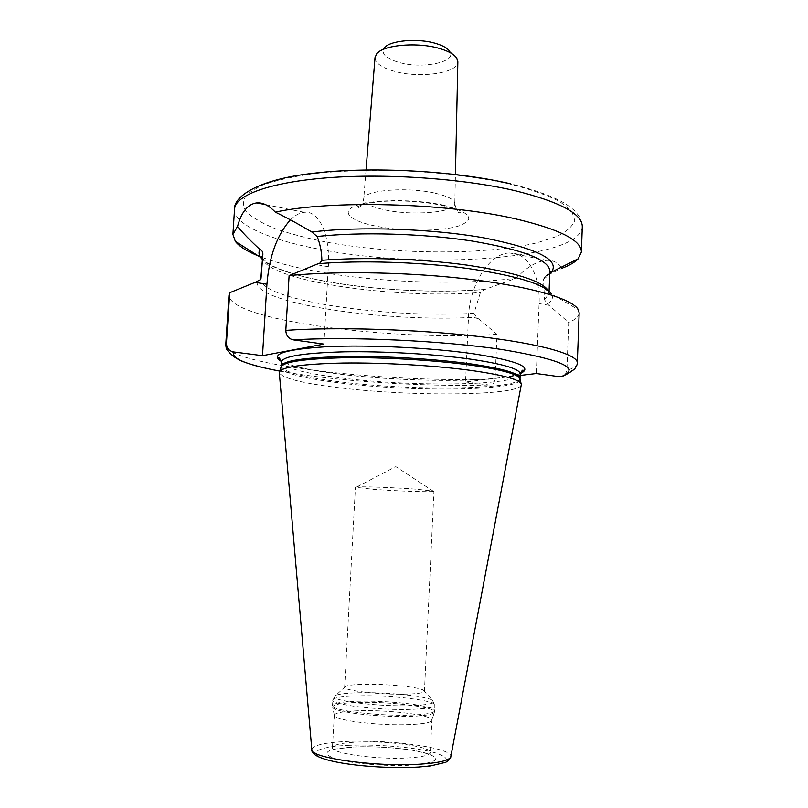 <?xml version="1.0" encoding="UTF-8"?>
<svg xmlns="http://www.w3.org/2000/svg" width="808" height="808" viewBox="0 0 808 808"><rect width="100%" height="100%" fill="white"/><g stroke="black" fill="none" stroke-linecap="round" stroke-linejoin="round"><path stroke-width="0.61" stroke-dasharray="4.04 3.03" d="M424.442 691.244L423.463 690.163C418.231 686.901 385.567 683.74 363.731 684.285C354.51 684.487 348.511 685.134 345.733 686.224L344.652 687.194C342.915 690.537 381.295 694.941 406.454 694.133C418.029 693.769 424.028 692.81 424.442 691.244L433.946 491.244L416.484 489.204C391.86 487.325 353.944 486.143 355.409 487.264L373.922 489.385C396.405 491.062 430.442 492.244 433.563 491.416L433.946 491.244M334.33 715.221L332.3 749.319L353.843 747.006C369.236 746.38 385.194 746.986 401.717 748.814C416.059 749.915 431.26 755.116 430.452 754.288L430.361 752.511C429.846 755.197 422.513 756.995 408.373 757.904C377.427 759.944 330.26 753.298 332.573 747.562C333.431 744.703 341.309 742.885 356.197 742.097C386.416 740.401 431.654 746.541 430.361 752.511L431.876 720.16C433.118 715.12 387.971 709.565 357.843 710.767C343.006 711.323 335.169 712.808 334.33 715.221L334.411 715.666C334.704 720.473 380.316 725.978 409.989 724.554C423.069 723.958 430.321 722.635 431.755 720.595L434.32 712.404C432.856 714.434 425.301 715.736 411.646 716.312C380.629 717.666 332.916 712.04 332.684 707.253L332.512 705.586C330.139 710.384 379.497 716.454 411.797 715.06C426.533 714.434 434.159 712.999 434.664 710.757L434.926 705.182C434.421 707.354 426.806 708.727 412.08 709.303C379.79 710.606 330.452 704.647 332.815 700.011L335.805 695.355C323.099 699.627 375.569 707.02 411.464 705.626C429.502 704.869 436.482 703.081 432.421 700.253L434.926 705.182C436.179 700.344 388.941 694.83 357.439 695.84C341.895 696.304 333.684 697.688 332.815 700.011L332.512 705.586C333.391 703.192 341.602 701.738 357.156 701.233C388.678 700.132 435.926 705.748 434.664 710.757L434.32 712.404C438.31 707.343 389.658 701.273 357.166 702.445C340.602 703.01 332.441 704.616 332.684 707.253L334.411 715.666M521.221 385.073C518.261 395.971 410.626 396.657 339.148 387.749C302.667 383.325 282.719 378.346 279.315 372.821M520.14 375.447L465.549 381.962L468.499 316.898C469.468 285.002 489.396 252.944 509.737 252.985C526.695 251.924 540.542 274.629 539.098 303.586L536.32 373.518M561.358 267.175C557.621 262.418 552.864 260.156 547.097 260.378C537.36 260.853 527.058 266.802 516.181 278.225L485.032 289.395L480.447 292.446L473.973 313.282L476.518 317.17L497.001 334.31L495.082 378.922C494.506 383.032 492.466 385.052 488.981 384.992L465.549 381.962M564.954 375.296L566.913 370.397L568.691 322.493L547.4 303.939L544.521 299.788L543.531 279.073L545.238 276.386L562.095 268.185M257.257 281.517C252.076 303.394 386.466 322.786 476.518 317.17M497.001 334.31C392.87 341.35 228.523 320.382 228.967 295.152M579.154 312.888C578.912 316.433 575.427 319.635 568.691 322.493M547.4 303.939C552.228 300.879 553.561 297.536 551.399 293.9L578.306 309.676M319.503 263.6L318.12 263.711M323.907 344.097L328.321 266.731C330.401 234.673 318.968 210.312 304.283 212.302C299.606 212.767 294.981 215.281 290.405 219.847M549.763 273.761L545.875 276.386M485.133 289.395C405.333 296.526 283.497 281.477 262.166 259.196M258.378 255.944L261.954 257.338M262.277 257.459C278.124 263.297 297.788 268.226 321.271 272.256C382.164 282.75 460.661 285.295 516.181 278.225M375.023 57.53C375.225 63.044 381.548 67.599 394.001 71.195C419.312 78.649 458.449 73.195 457.853 61.721M376.68 53.823L384.396 47.803C380.76 53.429 385.426 58.227 398.384 62.216C422.079 69.438 458.116 62.014 449.521 51.096L456.581 57.873M423.463 690.163L432.421 700.253C425.624 695.951 385.345 691.961 358.298 692.749C346.854 693.042 339.36 693.91 335.805 695.355L345.733 686.224M352.955 746.996C377.043 745.794 410.484 748.612 426.493 753.288C442.4 758.813 437.37 762.762 411.413 765.136C386.143 766.711 348.581 763.368 333.805 758.328C320.463 752.612 326.846 748.834 352.955 746.996M347.591 745.34C376.316 743.926 415.928 747.249 435.229 752.814C454.561 759.409 448.703 764.156 417.655 767.065C387.234 769.014 341.713 764.934 324.18 758.853C306.192 752.793 318.655 746.673 347.591 745.34M311.787 749.45C312.999 745.249 324.361 742.592 345.864 741.471C388.729 739.098 452.712 747.814 450.844 756.5M281.123 366.68L280.962 367.307C282.951 373.104 302.647 378.326 340.047 382.962C411.918 392.122 520.544 390.971 520.14 379.427L520.039 378.78M520.029 378.275C520.251 389.86 411.888 391.042 340.178 381.871C302.909 377.215 283.244 371.983 281.184 366.175M281.447 361.812C283.497 367.781 303.151 373.114 340.4 377.841C412.08 387.163 520.423 385.8 520.211 373.912M520.231 373.569C498.344 382.699 403.384 382.356 338.491 373.952C310.343 370.397 291.334 366.236 281.457 361.469M279.699 371.044C334.26 381.194 423.261 386.981 488.88 384.982M549.016 305.323L539.098 303.586M478.063 318.453L468.499 316.898M328.321 266.731L315.979 264.58M577.326 362.944C577.114 365.721 573.64 368.206 566.913 370.397M495.082 378.922C390.708 383.335 225.654 365.024 225.725 345.127M548.188 290.496L548.986 293.567L544.521 299.788M473.973 313.282C387.295 318.635 259.509 300.253 260.934 278.972L260.731 279.507M262.337 256.459C260.772 280.174 393.951 299.758 480.447 292.446M543.531 279.073C547.592 276.589 549.703 273.912 549.864 271.023M234.542 209.161C233.542 224.957 271.468 240.612 322.564 249.813C424.877 269.569 580.083 259.863 582.295 226.785C581.467 220.503 580.205 216.706 578.508 215.393C575.104 211.454 576.649 211.787 566.135 204.172C553.732 196.637 535.25 189.86 510.666 183.83M509.747 183.992C475.791 176.508 434.007 171.619 391.567 170.286C363.6 170.054 337.724 171.144 313.959 173.558C292.183 176.659 274.558 180.699 261.075 185.658L247.41 193.869C242.673 199.768 242.329 205.767 246.4 211.847C252.742 217.847 262.489 223.503 275.639 228.826C290.375 233.855 307.262 238.279 326.321 242.107C394.789 254.762 485.325 255.429 537.542 242.663L556.672 236.471C566.6 231.664 572.63 226.301 574.781 220.382L571.721 211.08L559.742 201.535C547.349 195.213 530.684 189.355 509.747 183.992M443.168 205.081C471.347 212.524 476.245 219.574 457.873 226.24C439.572 231.532 402.657 231.462 376.407 226.23C349.945 221.089 339.411 211.413 356.681 205.373C373.538 199.243 415.544 199.021 443.168 205.081M435.058 193.162C447.996 196.182 454.581 199.667 454.813 203.626C455.5 212.494 412.716 216.029 384.861 209.878C371.125 206.909 364.085 203.283 363.711 199.01C362.489 190.395 406.767 186.486 435.058 193.162M344.652 687.194L355.409 487.264M433.563 491.416L395.819 466.63L355.772 487.476M521.099 383.679L521.312 384.578M279.568 371.448L279.275 372.316M520.251 373.447C493.577 383.386 402.99 381.871 338.532 373.952C309.272 370.145 290.244 365.943 281.447 361.348M547.097 260.378L509.737 252.985M304.283 212.302L265.499 204.626M279.699 371.064C334.35 381.214 423.321 386.992 488.981 384.992M549.076 291.244L548.986 293.567L549.834 293.91L548.672 291.648L539.582 285.618C531.573 282.164 520.968 278.81 507.767 275.558C459.217 264.236 373.963 258.843 318.231 263.721M545.238 276.386L549.804 272.549M262.246 257.984L267.448 263.004C277.346 269.519 299.314 276.538 326.079 281.487C373.963 290.163 436.754 293.284 485.032 289.395M366.034 169.933L363.711 199.01C361.176 209.262 356.641 208.08 356.793 207.727C354.338 206.818 369.882 201.586 387.87 201.152C407.03 200.475 424.988 201.869 441.754 205.343C458.237 209.191 461.479 212.656 460.812 212.999L458.894 212.585C457.56 212.645 456.197 209.656 454.813 203.626L455.439 174.467"/><path stroke-width="1.21" d="M279.315 372.821L279.275 372.316C280.81 367.034 302.192 363.933 343.42 363.024C383.265 362.499 435.047 365.519 471.337 370.458C504.313 375.185 520.978 379.881 521.312 384.578L521.221 385.073M564.954 375.296L560.803 376.902L536.32 373.518L520.14 375.447M290.405 219.847C277.083 234.774 269.256 256.237 266.923 284.234L255.217 282.335L229.714 292.718L228.967 295.152L225.725 345.127L226.432 343.218C226.654 348.056 229.018 350.955 233.502 351.924L262.499 355.671L323.907 344.097L293.304 339.855C288.567 338.784 286.072 335.623 285.81 330.371L289.102 275.619L318.12 263.711C359.974 260.156 419.17 261.944 466.701 268.327C515.948 275.528 544.178 284.052 551.399 293.9M255.217 282.335L260.731 279.507L262.873 254.298C262.893 251.803 261.893 250.187 259.893 249.47C250.389 240.693 242.925 233.027 237.512 226.462C241.542 211.797 247.975 203.949 256.803 202.899C262.772 202.394 268.943 205.464 275.326 212.13C285.921 217.231 298.101 223.856 311.868 232.027C358.55 226.129 431.765 228.563 484.083 237.906C537.633 248.622 560.096 260.014 551.47 272.094L578.235 258.772C574.973 262.236 569.59 265.377 562.095 268.185L561.358 267.175M289.102 275.619C337.461 270.65 412.029 272.144 472.559 279.608C533.189 287.082 572.751 299.233 578.306 309.676L579.154 312.888L577.326 362.944C578.003 354.611 541.714 343.875 479.356 336.562C417.15 329.25 336.845 326.775 285.81 330.371M311.868 232.027L317.14 236.522C320.109 243.875 321.685 251.803 321.877 260.317L319.503 263.6M262.499 355.671L266.923 284.234M226.432 343.218L229.714 292.718M551.47 272.094L549.763 273.761M262.166 259.196L260.631 257.358C258.742 254.692 258.499 252.066 259.893 249.47M237.512 226.462L232.906 234.391L235.35 241.4C239.319 246.491 246.996 251.339 258.378 255.944M578.235 258.772L581.376 252.046C581.528 240.127 558.863 228.896 513.393 218.352C444.309 202.717 330.23 199.99 275.326 212.13M455.439 174.467L457.853 61.721L456.581 57.873C453.975 54.227 448.45 51.146 440.017 48.611C418.049 41.794 383.184 44.824 376.68 53.823L375.023 57.53L366.034 169.933M449.521 51.096C447.349 48.086 442.824 45.551 435.966 43.48C418.1 37.905 389.85 40.38 384.396 47.803M450.844 756.5L450.773 756.874C449.309 760.459 439.077 762.904 420.079 764.186C376.912 767.186 310.444 757.995 311.827 749.834L311.787 749.45M521.099 383.679L520.14 379.427C519.766 374.639 503.293 369.872 470.711 365.115C434.876 360.146 383.77 357.146 344.42 357.742C303.697 358.732 282.537 361.923 280.962 367.307L279.568 371.448M281.184 366.175C282.689 360.742 303.778 357.52 344.45 356.5C383.76 355.874 434.845 358.873 470.67 363.863C503.283 368.65 519.736 373.447 520.029 378.275L520.211 373.912C519.918 368.963 503.475 364.055 470.882 359.196C435.078 354.116 384.012 351.116 344.713 351.803C304.04 352.904 282.951 356.237 281.447 361.812L281.123 366.68M281.457 361.469C269.347 354.257 284.618 349.329 327.25 346.662C369.175 344.673 431.755 347.743 474.013 353.884C518.12 360.934 533.522 367.489 520.231 373.569M233.502 351.924C231.361 358.56 246.763 364.933 279.699 371.044M560.52 376.871C581.952 368.822 562.681 359.742 502.707 349.632C442.905 340.643 350.531 336.35 293.304 339.855M321.877 260.317C363.125 256.863 420.938 258.732 467.014 265.115C514.716 272.296 541.774 280.76 548.188 290.496M262.873 254.298L261.024 278.295M549.076 291.244L549.864 271.023C548.945 259.782 523.19 249.813 472.599 241.117C423.634 233.502 359.934 231.684 317.14 236.522M581.376 252.046L582.295 226.785C582.477 213.868 559.904 201.798 514.565 190.577C462.994 178.598 386.679 173.266 328.189 177.74C269.569 182.214 235.168 195.263 234.542 209.161L232.906 234.391M521.312 384.598L450.773 756.874C451.137 758.126 446.036 762.803 444.986 762.489L430.664 765.903L418.413 767.065C374.993 769.469 310.706 762.419 311.827 749.834L279.275 372.337M520.039 378.78L520.029 378.275M281.447 361.348L278.275 358.358C278.477 356.651 279.538 357.803 281.447 361.812M520.251 373.447L523.715 370.791C523.271 371.003 523.2 367.771 520.211 373.912M265.499 204.626L256.803 202.899M560.803 376.902C572.367 372.054 570.478 371.145 573.125 370.094C575.862 368.872 578.124 362.297 577.326 362.944M225.725 345.127L226.432 349.106L230.219 353.5C231.714 354.136 231.492 356.277 242.198 361.307C252.106 365.024 264.6 368.276 279.699 371.064M549.804 272.549L550.369 271.175L549.864 271.023M262.337 256.459L261.822 256.56L262.246 257.984M260.631 257.358L235.35 241.4M510.666 183.83C455.288 170.811 371.67 166.276 314.009 173.205C255.197 179.639 233.472 197.839 234.542 209.161"/></g></svg>
